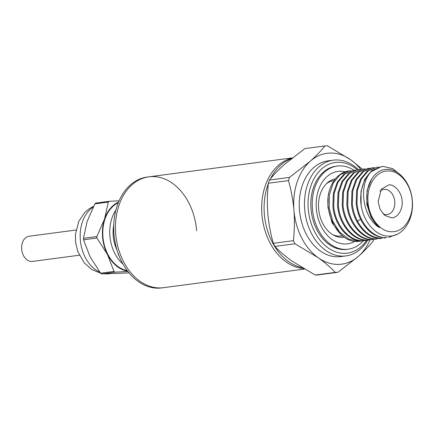 <?xml version="1.0" encoding="UTF-8"?>
<svg xmlns="http://www.w3.org/2000/svg" width="434" height="434" viewBox="0 0 434 434"><rect width="100%" height="100%" fill="white"/><g stroke="black" fill="none" stroke-linecap="round" stroke-linejoin="round"><path stroke-width="0.65" d="M292.033 158.095A55.905 40.416 82.5 0 0 262.06 216.105A55.905 40.416 82.5 0 0 303.496 268.537A55.905 40.416 -97.5 0 1 262.06 216.105A55.905 40.416 -97.5 0 1 292.033 158.095M302.004 267.648A55.905 40.416 -97.5 0 1 268.32 183.75M270.512 178.727A55.905 40.416 -97.5 0 1 291.187 158.768M373.777 239.411A63.532 45.928 82.5 0 1 373.283 240.843C369.442 245.725 364.549 250.836 358.614 256.174A55.905 40.416 -97.5 0 1 338.987 264.382A55.905 40.416 -97.5 0 1 318.138 257.682L294.968 243.762L274.89 246.414A63.532 45.928 82.5 0 1 273.312 243.322C270.566 233.763 268.738 223.884 267.827 213.68C267.062 203.459 267.241 193.314 268.375 183.246A63.532 45.928 82.5 0 1 269.433 180.056C273.274 175.173 278.161 170.063 284.102 164.725L304.804 148.602L324.882 145.954C321.041 150.837 316.153 155.942 310.212 161.28A55.905 40.416 -97.5 0 1 350.688 159.772L362.357 169.151M315.198 275.042L335.276 272.395A63.532 45.928 82.5 0 0 336.594 272.368A63.532 45.928 82.5 0 0 337.912 272.297L317.834 274.944A63.532 45.928 82.5 0 1 315.198 275.042L292.028 261.127C285.246 256.25 279.534 251.346 274.89 246.414M369.98 239.915A55.905 40.416 -97.5 0 1 358.614 256.174L337.912 272.297M360.714 169.434A55.905 40.416 -97.5 0 0 350.688 159.772L327.518 145.857A63.532 45.928 82.5 0 0 326.194 145.878A63.532 45.928 82.5 0 0 324.882 145.954M333.312 160.168L328.093 160.857A48.282 34.904 82.5 0 0 299.612 211.662A48.282 34.904 82.5 0 0 338.363 256.792A48.282 34.904 82.5 0 0 340.733 256.592L345.952 255.903A48.282 34.904 -97.5 0 1 343.587 256.103A48.282 34.904 -97.5 0 1 304.831 210.973A48.282 34.904 -97.5 0 1 333.312 160.168A48.282 34.904 -97.5 0 1 335.683 159.967A48.282 34.904 -97.5 0 1 358.375 169.678M366.67 240.306A45.744 33.071 -97.5 0 1 345.117 253.342A45.744 33.071 -97.5 0 1 308.259 209.042A45.744 33.071 -97.5 0 1 337.63 162.267A45.744 33.071 -97.5 0 1 357.323 169.819M363.361 240.751A41.93 30.315 -97.5 0 1 348.252 249.192L346.864 249.376A41.93 30.315 -97.5 0 1 344.808 249.55A41.93 30.315 -97.5 0 1 311.151 210.36A41.93 30.315 -97.5 0 1 335.883 166.238L337.278 166.054A41.93 30.315 -97.5 0 1 354.019 170.253M342.6 235.841L341.205 236.025A27.955 20.208 -97.5 0 1 339.833 236.139A27.955 20.208 -97.5 0 1 332.889 234.772M326.178 183.967A27.955 20.208 -97.5 0 1 333.887 180.598L334.126 180.566M340.912 234.371L332.059 222.761L327.925 207.365L328.131 198.398M349.153 170.893A35.577 25.72 -97.5 0 0 348.898 170.925A35.577 25.72 -97.5 0 0 330.567 187.217C321.035 209.448 337.831 243.534 358.072 241.402L360.692 241.141L358.896 241.293L348.746 239.112L339.61 232.087L332.775 221.253L329.205 208.19L329.368 194.817L333.209 183.083L340.12 174.701L349.05 170.909L350.987 170.763M367.256 240.176L363.551 240.68C349.441 241.733 335.308 225.262 333.719 206.378L334.169 193.352L338.108 182.014L344.954 173.953L353.705 170.291L344.129 174.061L337.283 182.123L333.345 193.461L332.894 206.486C334.484 225.371 348.616 241.841 362.726 240.789M353.705 170.291L355.647 170.144M371.895 239.568L368.206 240.067C354.095 241.114 339.963 224.649 338.374 205.759L338.824 192.734L342.762 181.401L349.609 173.34L357.535 169.786L348.784 173.448L341.938 181.51L337.999 192.848L337.549 205.873C339.138 224.758 353.271 241.228 367.381 240.176M358.359 169.678L360.296 169.531M359.233 169.645L357.958 169.737M363.014 169.065L353.439 172.83L346.592 180.891L342.654 192.229L342.204 205.255C343.793 224.145 357.925 240.61 372.036 239.563L372.86 239.454C358.75 240.501 344.618 224.036 343.028 205.146L343.478 192.121L347.417 180.783L354.263 172.721L363.014 169.065L364.951 168.918M367.669 168.452L358.093 172.217L351.247 180.278L347.309 191.616L346.858 204.642C348.448 223.532 362.58 239.997 376.69 238.944L377.515 238.836C363.404 239.888 349.272 223.423 347.683 204.533L348.133 191.508L352.072 180.17L358.918 172.108L367.669 168.452L369.605 168.3M371.499 167.947L362.743 171.604L355.902 179.665L351.958 191.003L351.513 204.029C353.102 222.913 367.229 239.378 381.345 238.331L382.17 238.223C372.052 238.168 363.828 232.488 357.497 221.194C354.714 215.872 352.994 210.116 352.337 203.92L352.788 190.895L356.726 179.557L363.573 171.495L372.323 167.833L374.26 167.687M373.191 167.801L371.916 167.893M376.978 167.22L367.397 170.985L360.556 179.052L356.612 190.385L356.168 203.41C356.824 209.611 358.544 215.367 361.327 220.689C367.658 231.984 375.882 237.658 386 237.718L386.824 237.61C372.714 238.657 358.582 222.192 356.992 203.302L357.437 190.276L361.381 178.944L368.222 170.877L376.978 167.22L378.909 167.074M362.591 240.794L360.692 241.141M362.732 240.789L365.347 240.528M367.397 240.17L370.001 239.91M376.549 238.95L374.656 239.297M381.204 238.337L379.311 238.684M385.859 237.723L383.965 238.071M381.632 166.607L371.683 170.66L364.706 179.378L360.99 191.535L361.137 205.271C363.763 223.212 377.309 237.382 390.182 236.091C403.821 235.619 414.128 218.476 412.3 200.73C411.128 182.898 398.385 168.126 386.249 169.401C373.989 169.802 364.875 185.785 367.099 202.271L368.395 208.911C370.435 216.886 374.119 223.109 379.446 227.584C363.28 218.579 357.627 185.611 371.157 171.701L381.632 166.607L383.325 166.466L392.71 168.625L401.157 175.444M397.197 234.219L388.62 237.452M368.032 202.195C366.394 185.985 375.784 171.039 387.611 171.012C399.378 170.155 411.155 184.314 412.186 200.546C413.824 216.761 404.439 231.707 392.607 231.729C380.84 232.586 369.063 218.427 368.032 202.195M361.137 205.271A35.577 25.72 -97.5 0 1 371.157 171.701M388.755 184.927C394.728 184.076 401.846 192.625 402.068 200.926C403.208 209.188 397.539 218.221 391.463 217.819L384.676 215.373L380.124 209.362L378.15 201.815L381.231 189.262L388.755 184.927M383.005 213.778A12.705 9.185 82.5 0 0 386.623 214.618A12.705 9.185 82.5 0 0 387.247 214.564A12.705 9.185 82.5 0 0 394.745 201.197A12.705 9.185 82.5 0 0 384.546 189.322A12.705 9.185 82.5 0 0 383.922 189.37A12.705 9.185 82.5 0 0 380.027 191.237M273.312 243.322L293.389 240.675C294.523 230.6 294.702 220.456 293.937 210.235C293.026 200.031 291.198 190.152 288.453 180.593L268.375 183.246M335.276 272.395C330.627 267.458 324.914 262.554 318.138 257.682A55.905 40.416 -97.5 0 1 293.937 210.235A55.905 40.416 -97.5 0 1 310.212 161.28L289.511 177.403L269.433 180.056M288.453 180.593A63.532 45.928 -97.5 0 1 289.511 177.403M293.389 240.675A63.532 45.928 82.5 0 0 294.968 243.762M367.723 240.159A48.282 34.904 -97.5 0 1 345.952 255.903M371.667 178.987L367.023 190.575L366.86 204.425L371.282 217.678L379.446 227.584M292.283 157.895L148.862 176.833A55.905 40.416 82.5 0 0 115.883 235.662A55.905 40.416 82.5 0 0 160.754 287.916A55.905 40.416 82.5 0 0 163.499 287.682A55.905 40.416 -97.5 0 1 115.704 233.769A55.905 40.416 -97.5 0 1 148.862 176.833A55.905 40.416 -97.5 0 1 196.656 230.752M148.862 176.833L147.121 177.061A55.905 40.416 82.5 0 0 113.963 233.997A55.905 40.416 82.5 0 0 159.012 288.143A55.905 40.416 82.5 0 0 161.757 287.916L304.413 269.08M76.01 230.025L29.197 236.21A12.705 9.185 82.5 0 0 21.7 249.577A12.705 9.185 82.5 0 0 31.899 261.458A12.705 9.185 82.5 0 0 32.523 261.404L79.335 255.219M122.996 264.084A35.067 25.351 -97.5 0 1 115.873 210.137M118.26 202.781A35.067 25.351 82.5 0 0 103.194 239.253A35.067 25.351 82.5 0 0 127.211 270.566M113.751 225.089A30.494 22.047 82.5 0 0 117.066 250.196M129.055 272.915L101.594 273.919A40.66 29.393 82.5 0 1 100.607 273.214L90.071 256.776L83.561 239.807A40.66 29.393 82.5 0 1 83.442 238.326L87.163 221.356L94.9 203.855A40.66 29.393 82.5 0 1 95.773 203.085L109.156 201.316L119.095 200.79M127.911 271.489L114.983 272.151L101.594 273.919M83.442 238.326L96.825 236.563L104.567 219.056L108.288 202.087L94.9 203.855M93.63 206.28L89.404 208.629L84.69 212.617L78.787 221.318L75.44 234.398L75.684 242.921L77.789 251.536L84.212 262.83L91.889 269.568L100.601 273.208L113.99 271.445L107.48 254.476L96.95 238.038L83.561 239.807M114.983 272.151A40.66 29.393 -97.5 0 1 113.99 271.445M127.645 271.147A35.577 25.72 -97.5 0 1 107.48 254.476A35.577 25.72 -97.5 0 1 104.567 219.056A35.577 25.72 -97.5 0 1 118.531 202.114M109.156 201.316A40.66 29.393 82.5 0 0 108.288 202.087M96.825 236.563A40.66 29.393 82.5 0 0 96.95 238.038M117.75 252.3L118.379 254.617A40.66 29.393 82.5 0 0 119.019 255.876L119.068 255.87M344.341 237.138A29.479 21.309 -97.5 0 1 343.842 237.214A29.479 21.309 -97.5 0 1 342.393 237.338A29.479 21.309 -97.5 0 1 318.637 208.787A29.479 21.309 -97.5 0 1 335.406 178.879M334.912 178.976A29.479 21.309 -97.5 0 1 335.341 178.96M348.252 249.192A41.93 30.315 -97.5 0 1 312.409 208.754A41.93 30.315 -97.5 0 1 337.278 166.054M354.914 241.282A36.521 26.403 -97.5 0 1 345.757 243.979A36.521 26.403 -97.5 0 1 316.326 208.608A36.521 26.403 -97.5 0 1 339.779 171.267A36.521 26.403 -97.5 0 1 345.176 171.815M344.059 236.942A29.479 21.309 -97.5 0 1 342.616 237.327M357.497 221.194L360.638 219.333M109.211 273.8A35.067 25.351 -97.5 0 1 108.571 273.838A35.067 25.351 -97.5 0 1 107.453 273.843M99.739 272.064A35.067 25.351 -97.5 0 1 80.393 240.751A35.067 25.351 -97.5 0 1 93.202 207.116M371.499 167.942L372.323 167.833M105.337 273.881L109.363 273.794"/></g></svg>
